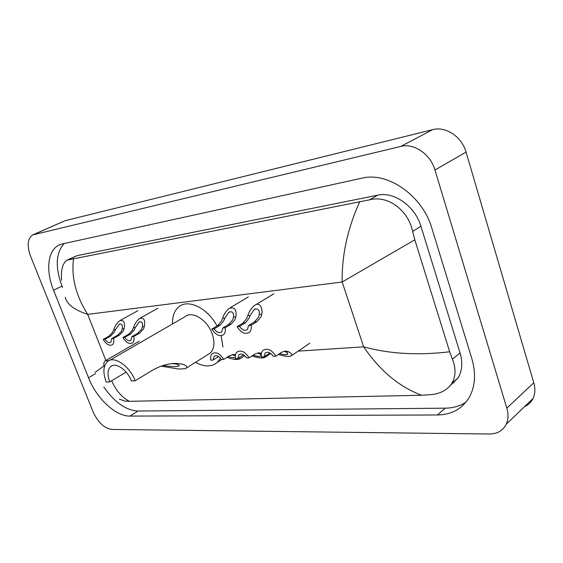 <?xml version="1.0" encoding="UTF-8"?>
<svg xmlns="http://www.w3.org/2000/svg" width="563" height="563" viewBox="0 0 563 563"><rect width="100%" height="100%" fill="white"/><g stroke="black" fill="none" stroke-linecap="round" stroke-linejoin="round"><path stroke-width="0.84" d="M33.217 234.672L65.132 220.696L432.708 129.638C445.65 126.021 461.878 136.76 466.058 152.101L533.773 382.77C535.413 388.604 535.16 393.847 533.013 398.498C531.169 402.256 528.319 405.001 524.463 406.718M506.827 408.133C508.572 414.15 508.382 419.512 506.257 424.22C502.97 430.674 497.333 433.932 489.353 434.01L111.819 429.456C104.239 428.309 97.99 422.44 93.064 411.835L30.515 256.074C26.806 245.581 27.538 238.522 32.71 234.898L400.8 146.415C413.868 142.854 430.498 154.142 434.96 170.012L506.827 408.133L533.773 382.77M53.569 290.255L88.511 377.745C96.491 398.379 115.725 416.451 130.004 416.092L437.409 414.973C451.709 414.727 462.378 408.773 469.408 397.112C475.299 386.211 476.087 373.332 471.794 358.469L431.941 228.465C422.588 195.642 387.724 171.483 361.875 178.189L62.331 243.941L58.587 245.306C47.545 250.852 45.68 271.014 53.569 290.255L62 286.088L62.535 287.44M103.852 387.034C114.465 402.264 125.816 410.272 137.914 411.046L445.22 408.168C452.941 408.076 459.816 406.127 465.854 402.32M64.133 243.547C55.779 252.942 55.068 267.122 62 286.088M450.337 385.423L458.092 377.935C462.216 370.933 462.87 362.593 460.055 352.917L420.913 226.22C415.149 206.227 394.037 191.336 377.78 195.164L77.187 255.623L67.905 259.733M61.62 280.205C60.79 269.902 62.599 263.21 67.067 260.127L369.546 199.83C387.759 194.812 408.435 210.33 412.651 231.449L414.818 239.803L449.682 351.776L452.406 359.187C456.044 368.244 455.868 376.246 451.878 383.206C447.705 389.744 440.956 393.537 431.638 394.586L421.659 395.268C399.244 386.872 379.905 370.721 363.649 346.829C389.427 353.923 418.098 355.57 449.682 351.776M111.706 380.722C115.929 390.532 121.826 397.394 129.42 401.32L421.659 395.268M129.42 401.32L124.817 401.06L119.391 399.125M414.818 239.803L342.17 281.993C341.769 255.377 347.568 228.726 359.581 202.047M73.549 258.741C71.149 277.073 75.871 295.617 87.715 314.379C74.309 309.96 66.814 304.238 65.217 297.229L65.217 297.229M95.084 372.403L103.951 365.894M135.127 380.785C129.736 366.034 114.113 355.373 107.505 361.552C103.198 365.774 102.769 372.615 106.21 382.066L109.715 381.911C107.153 374.852 107.47 369.743 110.658 366.576C115.619 361.882 127.358 369.891 131.404 380.954L135.127 380.785L151.651 370.721C159.786 365.929 167.788 363.494 175.656 363.416C183.271 363.719 186.951 365.183 186.719 367.815L185.326 368.695L178.964 369.039L161.074 366.182M109.715 381.911L126.126 372.115M207.705 354.669L210.203 353.107C214.369 348.87 215.031 342.452 212.188 333.838C207.444 319.918 192.138 310.41 185.114 316.673L109.546 360.369M221.132 335.703L222.927 346.984M220.499 358.202L217.374 362.319C211.561 367.132 204.292 367.118 195.558 362.276M172.51 323.957C172.292 316.117 174.467 310.354 179.041 306.666C188.429 298.777 207.698 308.207 217.029 325.963M163.01 365.521C171.842 366.83 177.261 366.921 179.266 365.809C179.062 364.493 176.529 363.775 171.666 363.663L175.656 363.416M108.856 360.672L105.197 360.827C103.838 362.009 103.486 364.015 104.155 366.851L104.373 366.837M235.292 356.055L232.561 354.739M227.945 356.724L235.376 357.906M223.764 359.398L221.47 359.539C218.887 355.971 216.417 354.915 214.067 356.365L213.081 360.067L210.836 360.2C210.273 357.343 210.717 355.19 212.174 353.74C216.037 351.53 219.901 353.409 223.764 359.398L229.584 355.668L233.441 354.493L235.475 354.753M239.507 357.456L239.831 358.87C237.473 360.038 233.166 359.539 226.91 357.385M213.081 360.067L218.62 356.548M261.302 355.464L259.754 353.803L257.826 353.057M253.104 355.211C257.207 356.506 259.916 356.731 261.232 355.893L261.316 355.661M249.127 357.815L246.707 357.969C243.976 354.24 241.372 353.184 238.874 354.796L237.868 358.518L235.503 358.666C234.968 355.816 235.433 353.648 236.882 352.142C240.971 349.686 245.053 351.572 249.127 357.815L254.955 354L258.818 352.797L261.464 353.282M265.046 356.189L265.103 357.238C262.815 358.532 258.452 358.089 252.02 355.922M237.868 358.518L243.603 354.803M279.621 353.627C283.808 354.901 286.532 355.077 287.77 354.148L286.37 352.058L284.449 351.291M275.856 356.154L273.308 356.309C270.416 352.41 267.65 351.361 265.011 353.163L263.984 356.893L261.492 357.048C260.993 354.226 261.464 352.037 262.9 350.482C267.242 347.737 271.556 349.623 275.856 356.154L281.69 352.241L285.561 351.009L288.91 351.889C290.98 353.121 291.916 354.324 291.733 355.499C289.53 356.935 285.11 356.569 278.481 354.394M263.984 356.893L269.818 353.022M115.471 329.601L114.409 331.966L110.784 335.998L104.992 339.229C107.026 342.17 108.962 343.191 110.805 342.276L111.699 338.588L113.536 338.419L119.342 335.154L123.248 331.058L124.064 328.701C125.303 322.423 123.846 319.756 119.687 320.699C116.837 323.19 114.831 326.223 113.677 329.791L115.471 329.601L119.187 324.274C121.777 323.5 122.79 325.034 122.234 328.891L124.064 328.701M111.699 338.588L117.505 335.337L121.467 331.241L122.234 328.891M113.536 338.419C114.212 341.41 113.825 343.521 112.375 344.753C109.342 346.154 106.28 344.366 103.198 339.398L108.983 336.174L112.663 332.149L113.677 329.791M103.198 339.398L104.992 339.229M135.31 327.518L134.24 329.932L130.602 334.049L124.775 337.35C126.893 340.397 128.927 341.417 130.862 340.425L131.805 336.681L133.727 336.498L139.568 333.169L143.502 328.982L144.311 326.568C145.528 320.08 143.931 317.377 139.518 318.468C136.605 321.037 134.578 324.119 133.431 327.715L135.31 327.518L139.075 322.099C141.827 321.22 142.932 322.782 142.397 326.772L144.311 326.568M131.805 336.681L137.646 333.359L141.63 329.172L142.397 326.772M133.727 336.498C134.388 339.51 133.98 341.664 132.495 342.944C129.3 344.472 126.098 342.663 122.896 337.526L128.716 334.239L132.418 330.122L133.431 327.715M122.896 337.526L124.775 337.35M224.869 318.088L223.764 320.748L220.119 325.252L214.193 328.841C216.748 332.395 219.232 333.444 221.66 331.98L222.765 328.025L225.109 327.807L231.041 324.182L235.038 319.594L235.827 316.941C236.889 309.361 234.574 306.553 228.867 308.524C225.756 311.438 223.666 314.703 222.582 318.334L224.869 318.088L228.74 312.381C232.287 310.924 233.87 312.521 233.49 317.187L235.827 316.941M222.765 328.025L228.698 324.408L232.765 319.826L233.49 317.187M225.109 327.807C225.679 330.847 225.179 333.12 223.617 334.64C219.633 336.906 215.728 335.041 211.899 329.059L217.825 325.477L221.548 320.973L222.582 318.334M211.899 329.059L214.193 328.841M250.211 315.421L249.099 318.151L245.461 322.761L239.528 326.434C242.224 330.143 244.856 331.185 247.424 329.559L248.564 325.576L251.035 325.337L256.974 321.635L260.979 316.934L261.753 314.21C263.02 308.834 259.937 300.923 254.089 305.758C250.95 308.756 248.86 312.064 247.804 315.674L250.211 315.421L254.075 309.664C257.868 307.996 259.613 309.594 259.29 314.471L261.753 314.21M248.564 325.576L254.504 321.874L258.579 317.173L259.29 314.471M251.035 325.337C251.57 328.363 251.056 330.664 249.493 332.247C245.264 334.774 241.14 332.909 237.107 326.66L243.047 323L246.763 318.391L247.804 315.674M237.107 326.66L239.528 326.434M453.877 381.51L453.877 382.924M298.13 351.136L363.649 346.829L342.17 281.993L87.715 314.379L105.851 360.447M434.96 170.012L466.058 152.101M400.8 146.415L432.708 129.638M34.047 234.412L65.132 220.696M445.22 408.168L437.409 414.973M137.914 411.046L130.004 416.092M95.583 373.628L88.511 377.745M77.187 255.623L69.172 259.43M377.78 195.164L369.546 199.83M420.913 226.22L412.651 231.449M460.055 352.917L452.406 359.187M178.964 369.039L185.326 368.695M235.355 355.408L234.489 355.464M261.387 353.698L259.754 353.803M288.91 351.889L286.37 352.058M117.505 335.337L119.342 335.154M108.983 336.174L110.784 335.998M137.646 333.359L139.568 333.169M128.716 334.239L130.602 334.049M228.698 324.408L231.041 324.182M217.825 325.477L220.119 325.252M254.504 321.874L256.974 321.635M243.047 323L245.461 322.761M506.257 424.22L533.013 398.498M60.044 244.638L58.587 245.306M458.092 377.935L451.878 383.206M110.658 366.576L112.227 365.661M186.719 367.815L210.203 353.107M217.374 362.319L221.745 359.525M105.809 360.475L139.244 341.199M239.831 358.87L244.771 355.654M214.862 355.865L214.067 356.365M233.434 354.493L232.786 354.535M265.103 357.238L270.74 353.487M239.796 354.204L238.874 354.796M258.818 352.797L258.164 352.839M291.733 355.499L309.777 343.212M266.074 352.459L265.011 353.163M285.561 351.009L284.906 351.059M119.722 323.978L119.187 324.274M120.482 320.263L137.9 310.699M139.687 321.762L139.075 322.099M140.419 317.968L157.964 308.2M229.795 311.747L228.74 312.381M230.436 307.588L248.339 296.94M255.306 308.911L254.075 309.664M255.905 304.653L273.85 293.766"/></g></svg>

